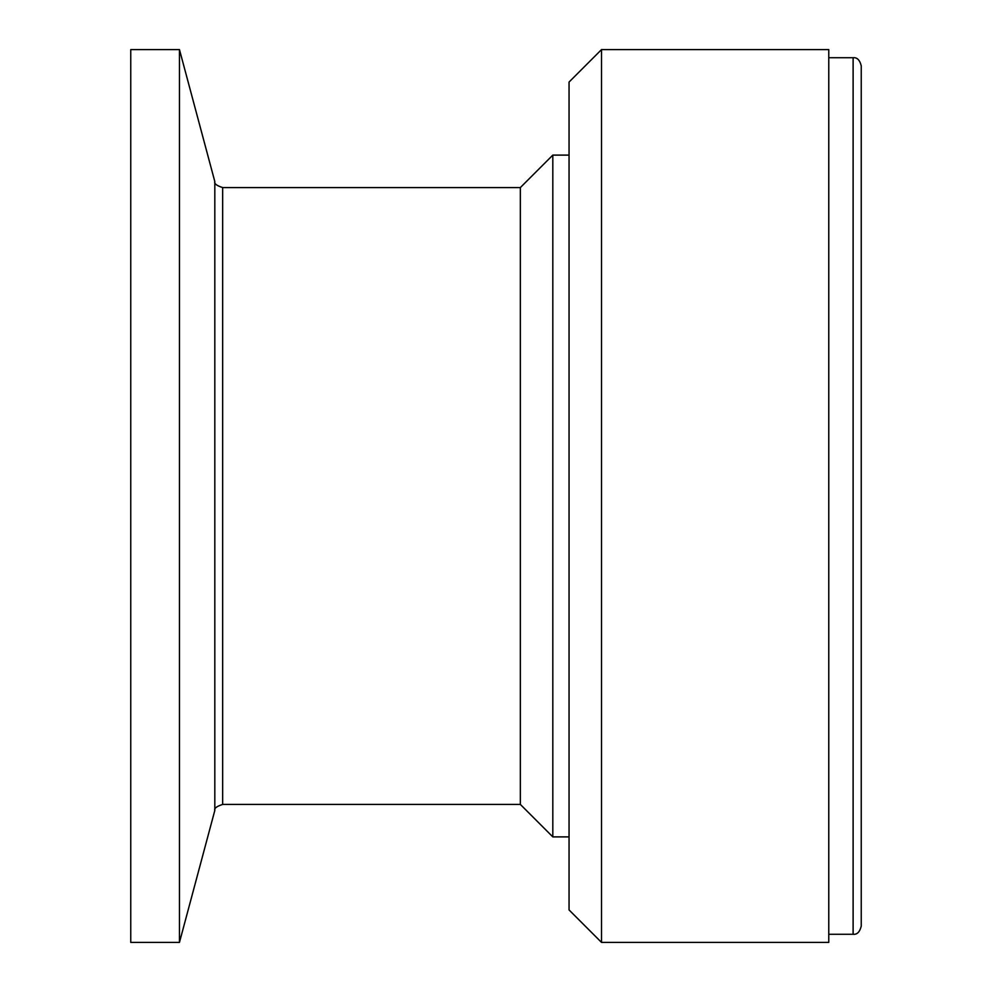 <?xml version="1.0" encoding="UTF-8"?>
<svg xmlns="http://www.w3.org/2000/svg" width="992" height="992" viewBox="0 0 992 992"><rect width="100%" height="100%" fill="white"/><g stroke="black" fill="none" stroke-linecap="round" stroke-linejoin="round"><path stroke-width="1.49" d="M222.667 187.575L222.667 804.425C216.616 806.372 213.999 808.381 214.818 810.439L214.818 181.561C213.999 183.619 216.616 185.628 222.667 187.575L520.354 187.575L552.817 155.112L552.817 836.888L569.048 836.888M520.354 187.575L520.354 804.425L552.817 836.888M179.465 942.4L130.758 942.4L130.758 49.6L179.465 49.6L179.465 942.4L214.818 810.439M828.766 942.4L828.766 49.6L601.512 49.6L601.512 942.4L828.766 942.4M601.512 49.6L569.048 82.063L569.048 909.937L601.512 942.4M861.242 926.168L861.242 65.832C859.766 59.991 857.063 57.276 853.12 57.722L853.12 934.278C857.063 934.724 859.766 932.009 861.242 926.168M552.817 155.112L569.048 155.112M222.667 804.425L520.354 804.425M214.818 181.561L179.465 49.6M828.766 934.278L853.12 934.278M828.766 57.722L853.12 57.722"/></g></svg>
